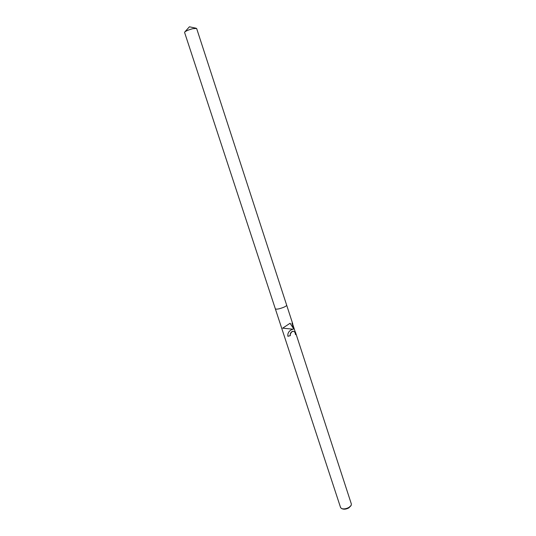 <?xml version="1.0" encoding="UTF-8"?>
<svg xmlns="http://www.w3.org/2000/svg" width="536" height="536" viewBox="0 0 536 536"><rect width="100%" height="100%" fill="white"/><g stroke="black" fill="none" stroke-linecap="round" stroke-linejoin="round"><path stroke-width="0.8" d="M287.865 336.253L290.351 335.63L287.879 336.293C287.517 333.64 288.589 331.509 291.095 329.901L293.031 329.191L282.64 328.173L290.097 323.268L293.875 329.084L291.966 323.215L292.656 324.066M275.337 308.843L340.588 507.579L341.573 508.557C343.697 509.26 346.169 508.878 349.003 507.398L351.154 505.428L351.375 504.054L295.477 332.26L295.477 334.598C295.289 332.568 294.565 331.456 293.319 331.261L291.731 331.851L290.264 334.183L290.351 335.63M275.343 308.857L184.572 32.401L184.873 31.879C186.468 30.726 189.121 29.654 192.826 28.669L196.632 28.455L286.66 305.151C286.72 305.667 285.735 306.378 283.718 307.282C279.263 308.997 276.469 309.527 275.343 308.857C276.469 309.527 279.263 308.997 283.718 307.282C285.735 306.378 286.72 305.667 286.66 305.151L292.723 323.784M295.068 331.483L295.477 332.26M341.968 508.704L342.477 508.892C344.28 509.495 346.39 509.167 348.795 507.907L350.926 505.776M290.278 335.616L290.19 334.169C290.787 332.347 291.798 331.369 293.246 331.248L293.487 331.275M293.875 329.084L290.043 323.282M295.457 334.33L295.383 332.447L292.535 323.684L291.973 323.235M282.66 328.166L293.031 329.191M184.873 31.879L189.416 26.8L196.082 28.22"/></g></svg>
